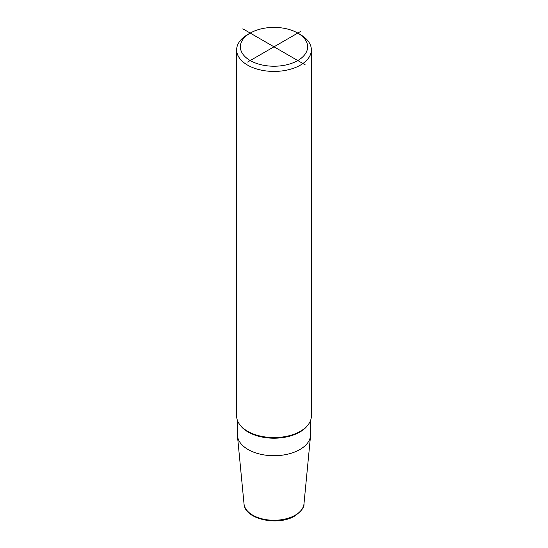 <?xml version="1.0" encoding="UTF-8"?>
<svg xmlns="http://www.w3.org/2000/svg" width="548" height="548" viewBox="0 0 548 548"><rect width="100%" height="100%" fill="white"/><g stroke="black" fill="none" stroke-linecap="round" stroke-linejoin="round"><path stroke-width="0.82" d="M310.613 420.302L310.613 434.578A36.613 21.139 180 0 1 310.552 435.756A36.613 21.139 180 0 1 299.886 449.524A36.613 21.139 0 0 1 260.937 454.326A36.613 21.139 0 0 1 237.448 435.756A36.613 21.139 0 0 1 237.387 434.578L237.387 420.302M297.776 33.086L300.414 34.613A37.36 21.571 180 0 1 311.36 49.861L311.36 416.014A37.36 21.571 180 0 1 300.414 431.262A37.36 21.571 180 0 1 259.704 435.934A37.36 21.571 180 0 1 236.64 416.014L236.64 49.861A37.36 21.571 180 0 1 247.586 34.613L250.224 33.086A33.62 19.413 0 0 0 250.224 60.54A33.62 19.413 0 0 0 297.776 60.54A33.62 19.413 0 0 0 297.776 33.086A33.62 19.413 0 0 0 250.224 33.086L247.586 34.613M311.36 49.861A37.36 21.571 180 0 1 300.414 65.109A37.36 21.571 180 0 1 259.704 69.788A37.36 21.571 180 0 1 236.64 49.861M242.833 28.818L305.168 64.808M300.414 31.558L247.586 62.061M244.024 503.9A30.024 17.331 0 0 0 263.287 519.127A30.024 17.331 0 0 0 295.228 515.195A30.024 17.331 180 0 0 303.976 503.9C304.441 507.181 301.4 511.195 294.845 515.928C278.137 526.429 244.566 519.346 244.024 503.9L237.448 435.756M240.25 425.255A36.613 21.139 0 0 0 299.886 432.016A36.613 21.139 180 0 0 307.75 425.255M303.976 503.9L310.552 435.756"/></g></svg>
